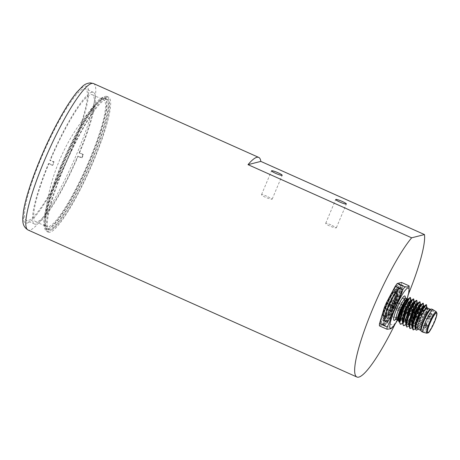<?xml version="1.0" encoding="UTF-8"?>
<svg xmlns="http://www.w3.org/2000/svg" width="460" height="460" viewBox="0 0 460 460"><rect width="100%" height="100%" fill="white"/><g stroke="black" fill="none" stroke-linecap="round" stroke-linejoin="round"><path stroke-width="0.34" stroke-dasharray="2.3 1.72" d="M394.18 303.209A18.055 3.042 -65.9 0 1 383.387 320.683A18.055 3.042 -65.9 0 1 382.714 317.572A18.055 3.042 -65.9 0 1 395.289 289.449A18.055 3.042 -65.9 0 1 398.055 287.874A18.055 3.042 -65.9 0 1 394.18 303.209M393.691 302.766A19.607 3.306 114.1 0 0 394.139 288.794A19.607 3.306 114.1 0 0 381.093 319.832A19.607 3.306 114.1 0 0 393.691 302.766M383.548 318.297A15.864 2.674 114.1 0 0 392.506 303.922A15.864 2.674 114.1 0 0 396.117 289.311A15.864 2.674 114.1 0 0 387.199 302.703A15.864 2.674 114.1 0 0 383.168 318.28A15.864 2.674 114.1 0 0 383.548 318.297M400.384 287.31A19.607 3.306 -65.9 0 1 396.899 304.198A19.607 3.306 -65.9 0 1 385.319 323.15A19.607 3.306 -65.9 0 1 388.803 306.262A19.607 3.306 -65.9 0 1 400.384 287.31M398.849 288.374A17.997 3.03 114.1 0 0 388.982 304.002A17.997 3.03 114.1 0 0 384.387 321.097A17.997 3.03 114.1 0 0 384.658 321.275A17.997 3.03 114.1 0 0 385.02 321.27A17.997 3.03 114.1 0 0 395.1 305.164A17.997 3.03 114.1 0 0 399.343 288.426A17.997 3.03 114.1 0 0 399.033 288.345A17.997 3.03 114.1 0 0 398.849 288.374M394.847 291.416A13.547 2.283 -65.9 0 1 395.169 291.427A13.547 2.283 -65.9 0 1 392.087 303.905A13.547 2.283 -65.9 0 1 384.439 316.175A13.547 2.283 -65.9 0 1 384.111 316.164A13.547 2.283 -65.9 0 1 387.193 303.686A13.547 2.283 -65.9 0 1 394.847 291.416M395.088 291.789A2.495 0.42 -65.9 0 1 394.099 293.043A2.495 0.42 -65.9 0 1 394.197 292.014A13.191 2.219 114.1 0 0 386.837 304.681A13.191 2.219 114.1 0 0 384.261 315.836A13.191 2.219 114.1 0 0 391.586 304.894A13.191 2.219 114.1 0 0 395.088 291.789L396.733 292.911L396.347 292.353A13.191 2.219 -65.9 0 1 392.846 305.457A13.191 2.219 -65.9 0 1 385.52 316.399A13.191 2.219 -65.9 0 1 388.102 305.244A13.191 2.219 -65.9 0 1 395.456 292.583L394.197 292.014M386.446 317.072A13.547 2.283 -65.9 0 1 386.118 317.061A13.547 2.283 -65.9 0 1 389.568 303.761A13.547 2.283 -65.9 0 1 397.181 292.324A13.547 2.283 -65.9 0 1 397.549 293.158A13.547 2.283 -65.9 0 1 393.731 305.624A13.547 2.283 -65.9 0 1 386.986 316.779A13.547 2.283 -65.9 0 1 386.446 317.072M390.925 305.917A10.695 1.8 -65.9 0 1 397.497 295.59A10.695 1.8 -65.9 0 1 397.785 296.246A10.695 1.8 -65.9 0 1 394.778 306.09A10.695 1.8 -65.9 0 1 389.447 314.899A10.695 1.8 -65.9 0 1 389.022 315.129A10.695 1.8 -65.9 0 1 388.769 315.117A10.695 1.8 -65.9 0 1 390.925 305.917M433.205 309.804A12.299 2.07 -65.9 0 1 430.29 321.258A12.299 2.07 -65.9 0 1 423.413 332.247A12.299 2.07 -65.9 0 1 423.171 332.252M431.549 309.062A12.299 2.07 -65.9 0 1 428.754 320.39A12.299 2.07 -65.9 0 1 421.808 331.528A12.299 2.07 -65.9 0 1 421.515 331.516M430.169 309.344A11.586 1.949 -65.9 0 1 430.456 309.35A11.586 1.949 -65.9 0 1 427.823 320.022A11.586 1.949 -65.9 0 1 421.279 330.516A11.586 1.949 -65.9 0 1 421.003 330.504A11.586 1.949 -65.9 0 1 420.802 330.297M427.248 307.918A11.586 1.949 -65.9 0 1 427.564 308.631A11.586 1.949 -65.9 0 1 424.304 319.292A11.586 1.949 -65.9 0 1 418.531 328.831A11.586 1.949 -65.9 0 1 418.071 329.084A11.586 1.949 -65.9 0 1 417.795 329.072M427.501 308.027L426.661 312.455L423.712 319.694L419.836 326.686L417.209 329.849M427.392 309.787L420.877 323.949L417.203 328.486L415.564 327.606L415.8 328.377M423.654 306.049L423.988 306.193L423.942 309.206L419.991 318.435L414.874 326.272L412.355 326.169L412.401 326.807M420.446 304.618L420.779 304.761L420.739 307.757L416.806 316.957L411.694 324.806L409.147 324.777M417.381 303.312L417.536 306.291L413.649 315.433L408.549 323.311L405.95 323.426M417.162 303.33C420.043 301.628 409.912 324.219 406.519 324.116L405.99 323.938M420.371 304.761C423.252 303.059 413.12 325.657 409.728 325.548L409.193 325.369M423.579 306.193C426.46 304.491 416.323 327.089 412.936 326.985L413.316 326.606L412.424 327.037M426.788 307.631C429.669 305.929 419.531 328.52 416.145 328.417L415.61 328.244M417.249 303.197L413.661 313.455L406.904 323.736L406.007 324.173M414.052 301.863L410.441 312.053L403.696 322.299L402.799 322.736M410.843 300.432L407.232 310.615L400.487 320.867L399.591 321.304M413.96 301.892C416.835 300.19 406.703 322.788 403.316 322.678L402.782 322.506M410.751 300.46C413.626 298.759 403.495 321.35 400.108 321.247L399.573 321.074M410.377 297.453L409.348 303.042L404.421 313.938C406.893 307.82 408.147 303.629 408.175 301.363L407.888 299.178M407.048 298.885A22.103 3.726 -65.9 0 1 403.989 307.01A22.103 3.726 -65.9 0 1 397.589 320.039M379.437 325.87L383.646 324.794L391.282 328.21L390.966 328.716M391.282 328.21A25.311 4.266 114.1 0 0 393.329 325.427C397.497 320.419 400.453 314.864 402.212 308.775A25.311 4.266 114.1 0 0 404.334 303.715C407.1 299.058 408.658 293.865 409.009 288.132A25.311 4.266 114.1 0 0 409.118 286.707M383.646 324.794A25.311 4.266 114.1 0 0 385.698 322.017L393.329 325.427M385.698 322.017L394.577 305.359A25.311 4.266 114.1 0 0 396.698 300.299L401.373 284.717A25.311 4.266 114.1 0 0 401.448 282.44M401.373 284.717L409.009 288.132M396.698 300.299L404.334 303.715M394.577 305.359L402.212 308.775M404.421 313.938A14.26 2.403 -65.9 0 1 403.426 315.87L399.015 321.983M417.065 300.851L416.058 305.331L412.355 314.077L408.112 321.494L404.961 325.214M413.856 299.42L412.706 304.313L408.969 313.001L404.702 320.355L401.752 323.782M410.648 297.982L408.612 305.256L403.426 315.87M414.31 301.921L414.287 304.997L410.32 314.226L405.231 321.988L402.73 321.868L402.96 322.638L403.696 322.299L402.816 322.966M411.102 300.489L411.091 303.531L407.163 312.697L402.086 320.493L399.533 320.522M407.755 299.011L408.158 301.139M416.789 300.317L416.156 304.756L412.298 313.984L407.203 322.627L403.552 325.634M413.569 298.873L412.965 303.261L409.124 312.49L404.018 321.16L400.349 324.197M426.684 305.152L422.464 317.383L414.586 329.515M423.482 303.721L419.25 315.968L411.372 328.084M420.273 302.289L416.041 314.536L408.169 326.646M426.414 304.623L426.478 306.464L425.356 310.299L420.63 320.787L415.995 327.986L414.391 329.561L413.183 329.935M423.211 303.192L423.062 305.946L421.935 309.459L417.594 319.039L413.701 325.381L411.763 327.647L409.923 328.48M419.997 301.754L420.078 303.508L418.68 308.154L413.741 318.78L409.388 325.341L407.686 326.882L406.72 327.048M395.933 293.118L396.554 294.101L396.733 292.911A12.834 2.162 114.1 0 1 397.049 293.681A12.834 2.162 114.1 0 1 393.432 305.492A12.834 2.162 114.1 0 1 387.044 316.06A12.834 2.162 114.1 0 1 386.532 316.336A12.834 2.162 114.1 0 1 388.447 306.17A12.834 2.162 114.1 0 1 395.933 293.118L395.456 292.583M388.947 314.513A10.16 1.713 -65.9 0 1 388.706 314.502A10.16 1.713 -65.9 0 1 391.287 304.531A10.16 1.713 -65.9 0 1 396.997 295.952A10.16 1.713 -65.9 0 1 397.273 296.579A10.16 1.713 -65.9 0 1 394.41 305.929A10.16 1.713 -65.9 0 1 389.35 314.295A10.16 1.713 -65.9 0 1 388.947 314.513M411.079 324.409A10.16 1.713 114.1 0 0 411.165 324.38A10.16 1.713 114.1 0 0 416.547 315.824A10.16 1.713 114.1 0 0 419.336 306.107A10.16 1.713 114.1 0 0 419.129 305.848A10.16 1.713 114.1 0 0 413.419 314.427A10.16 1.713 114.1 0 0 410.837 324.398A10.16 1.713 114.1 0 0 411.079 324.409M411.539 324.231A9.804 1.65 114.1 0 0 411.619 324.202A9.804 1.65 114.1 0 0 416.812 315.945A9.804 1.65 114.1 0 0 419.503 306.567A9.804 1.65 114.1 0 0 413.873 314.421A9.804 1.65 114.1 0 0 411.539 324.231M415.179 312.173A2.582 0.437 -65.9 0 1 416.679 309.683A2.582 0.437 -65.9 0 1 416.104 312.214A2.582 0.437 -65.9 0 1 414.604 314.329A2.582 0.437 -65.9 0 1 415.179 312.173M418.537 309.499A2.582 0.437 -65.9 0 1 416.892 311.932A2.582 0.437 -65.9 0 1 417.605 309.459A2.582 0.437 -65.9 0 1 418.974 307.28A2.582 0.437 -65.9 0 1 418.537 309.499M413.879 320.58A2.582 0.437 -65.9 0 1 412.235 323.006A2.582 0.437 -65.9 0 1 412.948 320.534A2.582 0.437 -65.9 0 1 414.316 318.36A2.582 0.437 -65.9 0 1 413.879 320.58M412.229 319.177A2.582 0.437 -65.9 0 1 413.735 316.687A2.582 0.437 -65.9 0 1 413.16 319.223A2.582 0.437 -65.9 0 1 411.66 321.339A2.582 0.437 -65.9 0 1 412.229 319.177M414.684 311.851A1.869 0.316 114.1 0 0 414.264 313.409A1.869 0.316 114.1 0 0 415.357 311.88A1.869 0.316 114.1 0 0 415.771 310.046A1.869 0.316 114.1 0 0 414.684 311.851M415.437 311.656A1.782 0.299 114.1 0 0 415.794 310.126A1.782 0.299 114.1 0 0 414.793 311.627A1.782 0.299 114.1 0 0 414.339 313.375A1.782 0.299 114.1 0 0 415.437 311.656M417.743 309.252A1.869 0.316 114.1 0 0 418.065 307.642A1.869 0.316 114.1 0 0 417.07 309.218A1.869 0.316 114.1 0 0 416.559 311.012A1.869 0.316 114.1 0 0 417.743 309.252A1.782 0.299 114.1 0 0 418.088 307.723A1.782 0.299 114.1 0 0 417.088 309.223A1.782 0.299 114.1 0 0 416.633 310.977A1.782 0.299 114.1 0 0 417.726 309.252M413.091 320.327A1.869 0.316 114.1 0 0 413.408 318.722A1.869 0.316 114.1 0 0 412.413 320.298A1.869 0.316 114.1 0 0 411.901 322.086A1.869 0.316 114.1 0 0 413.091 320.327A1.782 0.299 114.1 0 0 413.431 318.797A1.782 0.299 114.1 0 0 412.43 320.304A1.782 0.299 114.1 0 0 411.976 322.052A1.782 0.299 114.1 0 0 413.068 320.332M411.734 318.855A1.869 0.316 114.1 0 0 411.32 320.419A1.869 0.316 114.1 0 0 412.413 318.884A1.869 0.316 114.1 0 0 412.827 317.049A1.869 0.316 114.1 0 0 411.734 318.855M412.493 318.659A1.782 0.299 114.1 0 0 412.85 317.13A1.782 0.299 114.1 0 0 411.849 318.63A1.782 0.299 114.1 0 0 411.395 320.384A1.782 0.299 114.1 0 0 412.493 318.659M332.12 225.469L336.386 227.706C336.3 228.884 324.829 224.509 325.732 223.226C326.364 223.002 328.492 223.75 332.12 225.469M408.376 294.314A80.207 13.512 -65.9 0 1 395.071 324.076M267.961 196.788L272.228 199.019C272.142 200.198 260.67 195.828 261.573 194.545C262.206 194.321 264.333 195.069 267.961 196.788M70.869 150.834A72.117 12.15 114.1 0 0 85.41 88.791A72.117 12.15 114.1 0 0 44.89 149.667A72.117 12.15 114.1 0 0 26.548 220.461A72.117 12.15 114.1 0 0 70.869 150.834M82.064 157.78A72.117 12.15 114.1 0 0 82.748 156.147A72.117 12.15 114.1 0 0 83.432 154.52L79.58 152.8A72.117 12.15 114.1 0 0 93.443 92.385A72.117 12.15 114.1 0 0 49.818 160.379L53.665 162.098A72.117 12.15 114.1 0 0 52.296 165.358L48.444 163.639A72.117 12.15 114.1 0 0 34.581 224.054A72.117 12.15 114.1 0 0 78.212 156.055L82.064 157.78L81.523 157.912L77.677 156.193L78.212 156.055M79.58 152.8L79.045 152.933L82.892 154.658L83.432 154.52M82.892 154.658A69.512 11.713 -65.9 0 1 81.523 157.912M48.444 163.639L48.984 163.501A69.512 11.713 114.1 0 0 35.644 221.68A69.512 11.713 114.1 0 0 77.677 156.193M53.665 162.098L54.2 161.96L50.353 160.241L49.818 160.379M52.296 165.358L52.831 165.22A69.512 11.713 -65.9 0 1 54.2 161.96M48.984 163.501L52.831 165.22M101.948 99.705A69.512 11.713 114.1 0 0 62.692 162.673A69.512 11.713 114.1 0 0 46.868 226.699A69.512 11.713 114.1 0 0 85.934 168.015A69.512 11.713 114.1 0 0 103.609 99.78A69.512 11.713 114.1 0 0 101.948 99.705M79.045 152.933A69.512 11.713 114.1 0 0 92.385 94.76A69.512 11.713 114.1 0 0 90.723 94.685A69.512 11.713 114.1 0 0 50.353 160.241M60.352 167.026A72.117 12.15 -65.9 0 1 102.948 97.324A72.117 12.15 -65.9 0 1 104.673 97.405A72.117 12.15 -65.9 0 1 86.336 168.193A72.117 12.15 -65.9 0 1 45.81 229.068A72.117 12.15 -65.9 0 1 60.352 167.026M104.541 98.037A72.117 12.15 114.1 0 0 63.813 163.363A72.117 12.15 114.1 0 0 47.397 229.781A72.117 12.15 114.1 0 0 87.923 168.906A72.117 12.15 114.1 0 0 106.266 98.112A72.117 12.15 114.1 0 0 104.541 98.037M105.225 96.404A73.899 12.449 -65.9 0 1 106.99 96.485A73.899 12.449 -65.9 0 1 88.199 169.027A73.899 12.449 -65.9 0 1 46.673 231.409A73.899 12.449 -65.9 0 1 63.491 163.346A73.899 12.449 -65.9 0 1 105.225 96.404M106.829 97.123A73.899 12.449 -65.9 0 1 108.594 97.204A73.899 12.449 -65.9 0 1 89.803 169.746A73.899 12.449 -65.9 0 1 48.277 232.127A73.899 12.449 -65.9 0 1 65.096 164.065A73.899 12.449 -65.9 0 1 106.829 97.123M105.829 99.504A71.294 12.012 -65.9 0 1 107.531 99.578A71.294 12.012 -65.9 0 1 91.304 165.243A71.294 12.012 -65.9 0 1 51.043 229.827A71.294 12.012 -65.9 0 1 49.335 229.753A71.294 12.012 -65.9 0 1 65.561 164.088A71.294 12.012 -65.9 0 1 105.829 99.504M48.484 228.683A71.294 12.012 -65.9 0 1 46.782 228.608A71.294 12.012 -65.9 0 1 44.884 220.3A71.294 12.012 -65.9 0 1 61.163 167.273A71.294 12.012 -65.9 0 1 97.52 102.563A71.294 12.012 -65.9 0 1 104.978 98.434A71.294 12.012 -65.9 0 1 88.751 164.099A71.294 12.012 -65.9 0 1 48.484 228.683M392.184 300.351L389.551 306.613A4.922 0.828 114.1 0 0 389.689 304.75A4.922 0.828 114.1 0 0 389.476 304.784L390.367 302.663A4.922 0.828 114.1 0 0 392.184 300.351L413.574 309.988L414.121 310.718A5.756 0.972 -65.9 0 1 412.074 313.283A0.713 0.701 -81.7 0 0 411.717 312.346L410.924 314.237A5.043 0.851 -65.9 0 1 411.136 314.203A5.043 0.851 -65.9 0 1 411.004 316.1L412.022 315.773L414.121 310.718M389.551 306.613L411.016 316.256L413.574 309.988A5.043 0.851 -65.9 0 1 411.717 312.346L390.367 302.663M394.162 303.209A18.003 3.036 -65.9 0 1 383.525 320.608A18.003 3.036 -65.9 0 1 386.728 305.101A18.003 3.036 -65.9 0 1 397.359 287.701A18.003 3.036 -65.9 0 1 394.162 303.209M396.813 289.001A16.577 2.794 114.1 0 0 384.296 312.484A16.577 2.794 114.1 0 0 390.224 310.977A16.577 2.794 114.1 0 0 396.813 289.001M395.899 289.369A15.864 2.674 114.1 0 0 386.94 303.738A15.864 2.674 114.1 0 0 383.329 318.349A15.864 2.674 114.1 0 0 383.709 318.366A15.864 2.674 114.1 0 0 392.667 303.997A15.864 2.674 114.1 0 0 396.278 289.386A15.864 2.674 114.1 0 0 395.899 289.369M385.601 321.436A17.911 3.019 114.1 0 0 395.634 305.411A17.911 3.019 114.1 0 0 399.861 288.748A17.911 3.019 114.1 0 0 399.366 288.696A17.911 3.019 114.1 0 0 389.166 305.118A17.911 3.019 114.1 0 0 385.244 321.442A17.911 3.019 114.1 0 0 385.601 321.436M399.866 288.535A18.262 3.076 114.1 0 0 386.078 314.41A18.262 3.076 114.1 0 0 392.604 312.742A18.262 3.076 114.1 0 0 399.866 288.535M426.891 333.235A11.684 1.966 114.1 0 0 427.116 333.235A11.684 1.966 114.1 0 0 433.653 322.799A11.684 1.966 114.1 0 0 436.419 311.92M407.364 298.977L407.192 298.948A11.586 1.949 -65.9 0 1 404.553 309.62A11.586 1.949 -65.9 0 1 398.009 320.114A11.586 1.949 -65.9 0 1 397.733 320.103A11.586 1.949 -65.9 0 1 397.647 320.051M397.647 320.062L398.084 317.791A12.115 2.041 114.1 0 0 401.517 317.25A12.115 2.041 114.1 0 0 408.175 301.363M396.301 319.464A11.586 1.949 114.1 0 0 402.81 309.683A11.586 1.949 114.1 0 0 405.76 298.31M395.594 319.349A13.369 2.254 114.1 0 0 401.482 309.091A13.369 2.254 114.1 0 0 405.202 297.861M381.886 324.518A22.281 3.755 114.1 0 0 398.705 292.957A22.281 3.755 114.1 0 0 390.741 294.986A22.281 3.755 114.1 0 0 381.886 324.518M382.11 324.426A22.103 3.726 114.1 0 0 394.594 304.405A22.103 3.726 114.1 0 0 399.625 284.05A22.103 3.726 114.1 0 0 387.205 302.703A22.103 3.726 114.1 0 0 381.581 324.403A22.103 3.726 114.1 0 0 382.11 324.426M384.037 325.289A22.103 3.726 114.1 0 0 396.52 305.267A22.103 3.726 114.1 0 0 401.551 284.907A22.103 3.726 114.1 0 0 389.131 303.565A22.103 3.726 114.1 0 0 383.508 325.266A22.103 3.726 114.1 0 0 384.037 325.289M384.497 325.105A21.746 3.663 114.1 0 0 400.913 294.302A21.746 3.663 114.1 0 0 393.139 296.28A21.746 3.663 114.1 0 0 384.497 325.105M426.868 307.493L426.529 309.666L424.839 314.347L422.136 320.016L419.1 325.07L416.524 328.037L415.627 328.474M423.671 306.153L423.05 309.137L421.078 314.186L418.232 319.855L415.23 324.547L412.442 327.273M420.452 304.629L419.497 308.729L414.322 319.642L411.389 323.897L409.216 325.605M428.547 317.515A1.782 0.299 114.1 0 0 428.904 315.985A1.782 0.299 114.1 0 0 427.903 317.486A1.782 0.299 114.1 0 0 427.449 319.24A1.782 0.299 114.1 0 0 428.547 317.515M428.662 318.05L429.628 316.578L428.375 319.384L428.662 318.05M430.525 318.734L430.83 318.268L430.525 318.734M430.836 315.117A1.782 0.299 114.1 0 0 431.198 313.582A1.782 0.299 114.1 0 0 430.192 315.089A1.782 0.299 114.1 0 0 429.743 316.836A1.782 0.299 114.1 0 0 430.836 315.117M430.951 315.652L431.923 314.174L430.669 316.98L430.951 315.652M432.814 316.33L433.124 315.865L432.814 316.33M426.178 326.192A1.782 0.299 114.1 0 0 426.541 324.662A1.782 0.299 114.1 0 0 425.54 326.163A1.782 0.299 114.1 0 0 425.086 327.917A1.782 0.299 114.1 0 0 426.178 326.192M426.293 326.726L427.265 325.254L426.012 328.06L426.293 326.726M428.162 327.405L428.467 326.945L428.162 327.405M425.603 324.524A1.782 0.299 114.1 0 0 425.96 322.989A1.782 0.299 114.1 0 0 424.959 324.495A1.782 0.299 114.1 0 0 424.505 326.243A1.782 0.299 114.1 0 0 425.603 324.524M425.718 325.059L426.684 323.581L425.431 326.387L425.718 325.059M427.581 325.737L427.886 325.272L427.581 325.737M93.529 83.553A80.207 13.512 -65.9 0 1 75.273 157.429A80.207 13.512 -65.9 0 1 29.975 230.086A80.207 13.512 -65.9 0 1 28.054 230M27.221 223.048A74.859 12.615 114.1 0 0 83.743 117.007A74.859 12.615 114.1 0 0 56.977 123.826A74.859 12.615 114.1 0 0 27.221 223.048M392.432 300.098L413.781 309.775L414.121 310.81L392.236 300.926M412.022 315.773L390.16 305.871M412.074 313.283L411.821 313.875A5.756 0.972 -65.9 0 1 411.947 315.888M411.821 313.875A0.713 0.684 61.4 0 1 410.924 314.237L389.476 304.784M383.387 320.683L383.214 320.723C384.405 320.516 390.137 311.575 393.651 302.789C396.33 296.257 397.779 291.519 398.003 288.575L398.055 287.874M382.714 317.572C383.531 311.046 390.971 294.406 395.289 289.449M383.168 318.28L383.295 317.912C383.209 317.63 383.128 315.387 385.859 307.959C389.045 299.926 392.144 294.072 395.151 290.398L396.117 289.311M384.387 321.097L384.773 318.418C385.503 314.191 389.281 304.077 393.863 295.843C399.625 286.275 399.061 288.966 399.28 288.299L399.033 288.345M384.658 321.275L385.244 321.442L385.026 318.924C385.537 314.301 390.109 302.611 394.565 295.09C399.832 286.908 398.877 289.627 399.636 288.736L399.343 288.426M389.35 314.295L387.044 316.06L385.52 316.399L384.261 315.836M397.181 292.324L395.169 291.427M386.118 317.061L384.111 316.164M397.785 296.246L397.549 293.158M389.447 314.899L386.986 316.779M436.511 313.036L423.154 307.061M422.826 306.918L419.951 305.63M419.618 305.48L397.497 295.59M427.783 332.563L415.547 327.089M415.259 326.962L412.338 325.657M412.051 325.53L388.769 315.117M427.564 308.631L427.541 308.286M418.531 328.831L418.065 329.193M409.233 325.835L410.107 325.168L409.383 325.507L409.147 324.737M406.025 324.403L406.904 323.736L406.174 324.07L405.938 323.299M399.608 321.534L400.487 320.867L399.757 321.201L399.522 320.442M395.985 318.745L401.557 308.861L405.013 298.551M382.001 324.415L383.962 322.885C385.612 321.04 387.55 318.084 389.775 314.007C395.485 303.025 398.918 293.969 400.079 286.833C400.045 282.526 399.677 284.774 399.625 284.05L401.551 284.907L402.368 287.172L401.62 291.784C400.666 295.533 399.125 299.914 396.991 304.917L391 317.003C387.837 322.299 385.595 325.065 384.261 325.306L382.001 324.415M415.794 328.371L416.524 328.037L415.65 328.704M396.462 294.095L394.099 293.043M397.273 296.579L397.049 293.681L396.462 292.416M419.129 305.848L396.997 295.952M410.837 324.398L388.706 314.502M419.503 306.567L419.336 306.107M411.619 324.202L411.165 324.38M414.264 313.409L414.604 314.329M415.771 310.046L416.679 309.683M414.339 313.375L427.449 319.24A1.782 1.782 0 0 0 428.375 319.384L430.433 319.154L430.83 318.268L429.628 316.578A1.782 1.782 0 0 0 428.904 315.985L415.794 310.126M416.559 311.012L416.892 311.932M418.065 307.642L418.974 307.28M416.633 310.977L429.743 316.836A1.782 1.782 0 0 0 430.669 316.98L432.728 316.75L433.124 315.865L431.923 314.174A1.782 1.782 0 0 0 431.198 313.582L418.088 307.723M411.901 322.086L412.235 323.006M413.408 318.722L414.316 318.36M411.976 322.052L425.086 327.917A1.782 1.782 0 0 0 426.012 328.06L428.329 327.675M413.431 318.797L426.541 324.662A1.782 1.782 0 0 1 427.265 325.254L428.524 327.083M411.32 320.419L411.66 321.339M412.827 317.049L413.735 316.687M411.395 320.384L424.505 326.243A1.782 1.782 0 0 0 425.431 326.387L427.489 326.157L427.886 325.272L426.684 323.581A1.782 1.782 0 0 0 425.96 322.989L412.85 317.13M336.386 227.706L346.357 203.987M325.732 223.226L335.702 199.508M272.228 199.019L282.198 175.306M261.573 194.545L271.544 170.827M93.443 92.385L85.41 88.791M34.581 224.054L26.548 220.461M35.644 221.68L46.868 226.699M92.385 94.76L103.609 99.78M106.266 98.112L104.673 97.405M47.397 229.781L45.81 229.068M108.594 97.204L106.99 96.485M48.277 232.127L46.673 231.409M107.531 99.578L104.978 98.434M49.335 229.753L46.782 228.608M97.52 102.563A191.642 191.642 0 0 0 44.884 220.3M393.145 290.128L397.296 285.332L398.36 284.861L399.959 284.981L401.149 286.108L401.505 287.212L400.896 292.727L396.934 304.175L390.574 316.934L385.187 323.696L384.123 324.168L382.524 324.041L381.34 322.909L380.983 321.799L381.282 317.682M383.801 309.292L386.693 302.231M389.568 306.803L411.016 316.256L412.039 315.761L414.121 310.81M389.689 304.75L411.522 314.214L389.43 304.79"/><path stroke-width="0.69" d="M429.939 323.357A10.695 1.8 -65.9 0 1 436.511 313.036A10.695 1.8 -65.9 0 1 433.791 323.535A10.695 1.8 -65.9 0 1 427.783 332.563A10.695 1.8 -65.9 0 1 429.939 323.357M426.891 333.235L423.171 332.252A12.299 2.07 -65.9 0 1 423.114 332.235A12.299 2.07 -65.9 0 1 426.242 320.16A12.299 2.07 -65.9 0 1 433.153 309.775A12.299 2.07 -65.9 0 1 433.205 309.804L436.419 311.92A11.684 1.966 114.1 0 0 436.091 311.88A11.684 1.966 114.1 0 0 429.433 322.609A11.684 1.966 114.1 0 0 426.891 333.235L428.26 332.793C428.967 332.718 430.819 329.659 433.82 323.604C435.752 319.228 436.81 315.899 437 313.616L436.419 311.92M423.114 332.235L421.515 331.516A12.299 2.07 -65.9 0 1 421.303 331.292A12.299 2.07 -65.9 0 1 424.637 319.441A12.299 2.07 -65.9 0 1 431.244 309.051A12.299 2.07 -65.9 0 1 431.549 309.062L433.153 309.775M421.303 331.292L420.802 330.297A11.586 1.949 -65.9 0 1 423.947 319.131A11.586 1.949 -65.9 0 1 430.169 309.344L431.244 309.051M420.877 330.452L417.795 329.072A11.586 1.949 -65.9 0 1 420.739 317.699A11.586 1.949 -65.9 0 1 427.248 307.918L430.336 309.298M418.065 329.193L416.697 330.159L415.869 329.912L416.058 325.985L418.692 317.923L421.636 311.42A14.26 2.403 -65.9 0 1 422.619 309.701L423.551 311.5L427.053 307.642M426.943 307.671L427.501 308.027M426.949 307.7A11.764 1.984 114.1 0 0 425.977 308.418M415.685 329.164L415.564 327.606L418.709 315.721L423.896 306.256L426.414 304.623M413.183 329.935L412.545 328.601L412.355 326.174L415.501 314.284L420.687 304.819L423.211 303.192M412.442 327.273L411.372 328.084L409.848 328.44L409.147 324.737L412.298 312.852L417.479 303.387L417.162 303.33C415.489 303.525 408.342 319.7 408.848 324.225L409.728 325.548M405.95 323.426L409.141 311.288L414.31 301.921M406.519 324.116L405.639 322.793C405.133 318.268 412.281 302.088 413.96 301.892L414.19 301.886M412.936 326.985C408.992 328.204 418.054 305.135 420.371 304.761L420.676 304.825M416.145 328.417C412.2 329.642 421.262 306.567 423.579 306.193L423.884 306.262M400.108 321.247C396.158 322.471 405.225 299.397 407.543 299.023L407.192 298.948A11.586 1.949 -65.9 0 0 406.916 298.937A11.586 1.949 -65.9 0 0 400.487 309.166A11.586 1.949 -65.9 0 0 397.647 320.051M407.543 299.023L407.428 298.954C406.772 299.132 405.714 300.466 404.271 302.962L397.934 318.469L399.015 321.983L399.608 321.534M409.233 325.835L406.801 327.083L406.197 325.553L408.336 324.254L412.562 310.011L415.777 304.06L417.571 303.33M406.007 324.173L405.335 320.493L408.123 311.46L412.074 303.37L414.052 301.863M402.799 322.736L402.126 319.062L404.915 310.028L408.865 301.938L410.843 300.432M399.591 321.304L398.705 319.729L399.493 315.1L404.271 302.962M403.316 322.678C399.366 323.903 408.428 300.834 410.751 300.46L410.975 300.449M397.589 320.039A22.103 3.726 -65.9 0 1 392.276 327.497A22.103 3.726 -65.9 0 1 393.961 311.535A22.103 3.726 -65.9 0 1 403.978 291.985A22.103 3.726 -65.9 0 1 409.066 289.955A22.103 3.726 -65.9 0 1 407.048 298.885M409.084 285.855L401.448 282.44L397.244 283.51A25.311 4.266 114.1 0 0 395.192 286.292L386.314 302.95A25.311 4.266 114.1 0 0 384.186 308.004L379.511 323.593L387.147 327.002C389.913 322.345 391.471 317.153 391.822 311.42A25.311 4.266 114.1 0 1 393.95 306.36C398.113 301.346 401.074 295.797 402.828 289.708A25.311 4.266 114.1 0 1 404.88 286.925C407.485 287.109 408.888 286.747 409.084 285.855A25.311 4.266 114.1 0 1 409.118 286.707L409.066 289.955M387.147 327.002A25.311 4.266 114.1 0 0 387.073 329.279L390.966 328.716L392.276 327.497M379.511 323.593A25.311 4.266 114.1 0 0 379.437 325.87L387.073 329.279M386.314 302.95L393.95 306.36M384.186 308.004L391.822 311.42M395.192 286.292L402.828 289.708M397.244 283.51L404.88 286.925M406.801 327.083L406.128 325.737L406.479 322.782L409.785 312.323L412.672 306.015L415.265 301.656L416.835 300.334L417.254 303.284M406.025 324.403L403.788 325.703L403.115 324.984L402.989 323.857L403.782 319.096L406.191 311.857L409.687 304.146L412.223 299.995L413.684 298.937L414.27 301.95M402.816 322.966L401.218 324.122L400.384 324.214L399.786 322.73L400.229 319.096L402.166 312.604L405.657 304.342L409.176 298.362L410.418 297.465L411.102 300.489M403.552 325.634L402.92 324.294L402.73 321.862L405.881 309.977L411.062 300.518L413.569 298.873M399.533 320.522L402.667 308.556L407.853 299.086L410.377 297.453M405.639 322.793L406.117 325.519L410.015 311.541L416.214 300.472L416.789 300.317M402.92 324.294L406.703 310.345L413.005 299.04M400.349 324.197L399.717 322.868L403.489 308.924L409.797 297.608M422.619 309.701L426.454 304.635L426.88 307.585L427.196 307.631M415.65 328.704L413.212 329.952L412.971 325.26L416.047 315.583L420.4 306.492L423.252 303.203L423.671 306.153L423.988 306.193M410.004 328.515L409.762 323.828L412.833 314.163L417.185 305.066L420.037 301.772L420.463 304.727L420.779 304.761M421.636 311.42L424.35 306.573L425.834 304.773M412.545 328.601L413.62 322.282L415.759 316.054L419.572 307.774L422.631 303.341M409.337 327.169L409.906 322.759L413.661 311.943L417.214 304.842L418.928 302.381L419.997 301.754M342.223 201.445A5.779 0.753 -157.2 0 1 346.357 203.987A5.779 0.753 -157.2 0 1 340.733 202.44A5.779 0.753 -157.2 0 1 335.702 199.508A5.779 0.753 -157.2 0 1 342.223 201.445M411.66 237.82L248.015 164.657A80.207 13.512 -65.9 0 1 258.733 157.412A80.207 13.512 -65.9 0 1 260.82 161.397L424.465 234.56L411.66 237.82A80.207 13.512 -65.9 0 0 369.167 317.636A80.207 13.512 -65.9 0 0 356.908 377.016L28.054 230A80.207 13.512 -65.9 0 1 48.455 151.26A80.207 13.512 -65.9 0 1 93.529 83.553L258.733 157.412M260.82 161.397L248.015 164.657M278.064 172.764A5.779 0.753 -157.2 0 1 282.198 175.306A5.779 0.753 -157.2 0 1 276.581 173.759A5.779 0.753 -157.2 0 1 271.544 170.827A5.779 0.753 -157.2 0 1 278.064 172.764M424.465 234.56A80.207 13.512 -65.9 0 1 408.376 294.314M395.071 324.076A80.207 13.512 -65.9 0 1 358.823 377.102A80.207 13.512 -65.9 0 1 356.908 377.016M436.362 312.766A10.977 1.851 114.1 0 0 428.076 328.313A10.977 1.851 114.1 0 0 431.997 327.313A10.977 1.851 114.1 0 0 436.362 312.766M409.216 325.605L408.336 324.254L408.848 324.225M403.512 304.319A12.115 2.041 114.1 0 0 398.084 317.791L397.934 318.469M405.013 298.551L405.065 297.574L405.76 298.31A11.586 1.949 114.1 0 0 405.478 298.298A11.586 1.949 114.1 0 0 398.941 308.792A11.586 1.949 114.1 0 0 396.301 319.464L397.647 320.062M405.202 297.861A13.369 2.254 114.1 0 0 404.564 295.952A13.369 2.254 114.1 0 0 395.79 311.058A13.369 2.254 114.1 0 0 395.594 319.349M423.551 311.5L425.69 307.976L426.868 307.493M415.627 328.474L414.978 328.124L414.891 325.209L416.179 320.091L420.888 309.039L422.855 306.113L423.66 306.061M412.424 327.037L411.619 326.266L411.867 322.747L413.419 317.308L418.209 306.699L419.951 304.416L420.452 304.629M423.154 307.061L422.826 306.918M419.951 305.63L419.618 305.48M415.547 327.089L415.259 326.962M412.338 325.657L412.051 325.53M405.76 298.31L407.192 298.948M396.301 319.464L395.289 319.435L395.985 318.745M414.276 301.95L416.214 300.472M399.527 320.516L399.717 322.868M419.422 301.904L417.479 303.387M406.128 325.737L405.938 323.299M428.467 326.945L428.07 327.83M28.054 230C21.338 225.733 22.695 219.598 23.328 212.307C26.047 191.952 42.142 150.696 58.242 121.273C65.119 108.612 71.38 98.854 77.033 92.011L82.633 86.273C84.749 84.266 87.36 83.139 90.465 82.898L93.529 83.553M381.282 317.682L383.801 309.292M386.693 302.231L393.145 290.128"/></g></svg>
